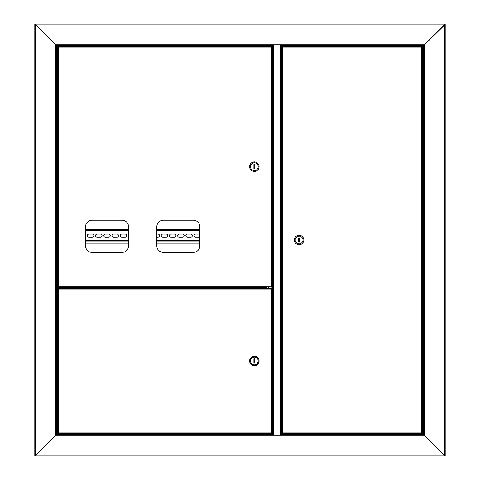 <?xml version="1.0" encoding="UTF-8"?>
<svg xmlns="http://www.w3.org/2000/svg" width="480" height="480" viewBox="0 0 480 480"><rect width="100%" height="100%" fill="white"/><g stroke="black" fill="none" stroke-linecap="round" stroke-linejoin="round"><path stroke-width="0.72" d="M59.556 287.088L56.832 287.088L56.832 45.6L55.536 44.736L56.4 45.6L272.292 45.6L272.292 44.736L424.464 44.736L423.6 45.6L423.6 434.4L424.464 435.264L423.6 434.4L281.148 434.4L281.148 435.264L272.292 435.264L272.292 434.4L56.4 434.4L56.4 45.6M56.832 434.4L56.832 287.952L58.53 287.952M56.832 287.952L56.4 287.952L56.4 434.4L55.536 435.264L55.536 44.736L272.292 44.736M444.768 24L444.336 24.864L444.768 24L35.232 24L35.664 24.864L34.8 24.432L35.664 24.864L35.664 455.136L55.536 435.264L272.292 435.264M445.2 455.568L444.336 455.136L445.2 455.568L445.2 24.432L444.336 24.864L35.664 24.864L55.536 44.736L35.232 24M34.8 24.432L34.8 455.568L35.664 455.136L34.8 455.568M56.4 287.088L56.832 287.088M60.288 45.6L60.288 45.912M56.4 434.4L35.664 455.136L444.336 455.136L444.768 456L444.336 455.136L444.336 24.864L424.464 44.736L424.464 435.264L444.336 455.136L424.464 435.264L281.148 435.264M281.148 44.736L281.148 45.6L423.6 45.6L445.2 24.432M228.036 45.6L61.326 45.6M412.8 45.6L285.036 45.6L285.036 46.032L417.696 46.032M418.674 45.6L413.706 45.6M62.304 46.032L268.404 46.032L268.404 45.6L229.848 45.6M285.036 46.38L285.036 46.032M60.372 45.6L60.372 45.912M268.404 46.032L268.404 46.38M273.264 435.264L281.04 435.21L281.04 44.79L273.264 44.79L273.264 435.21L272.4 435.21L272.4 44.79L273.264 44.736M268.512 434.4L268.512 433.62M268.512 288.3L268.512 286.956M268.512 46.38L268.512 45.6M284.928 45.6L284.928 46.38M284.928 433.62L284.928 434.4M418.674 434.4L413.706 434.4M411.894 434.4L285.036 434.4L285.036 433.968L417.696 433.968M62.304 433.968L268.404 433.968L268.404 434.4L229.848 434.4M228.036 434.4L68.106 434.4M66.294 434.4L61.326 434.4M444.768 456L35.232 456L35.664 455.136L35.232 456M285.036 433.62L285.036 433.968M268.404 433.968L268.404 433.62M56.4 287.844L62.88 287.844L62.88 287.196L56.4 287.196M286.158 433.62L283.35 433.62M419.58 433.62L421.338 433.62L419.58 433.62M422.19 433.62L421.788 432.888L422.19 433.62L282.15 433.62L282.552 432.888L281.82 433.29L282.552 432.888L421.788 432.888L421.788 47.112L422.52 46.71L421.788 47.112L282.552 47.112L282.15 46.38L422.19 46.38L421.788 47.112L422.19 46.38M282.15 433.62L282.552 432.888L282.552 47.112L282.15 46.38M422.22 433.29L421.788 432.888L422.22 433.29M422.52 433.29L422.52 46.71M286.158 46.38L284.754 46.38M420.984 46.38L419.58 46.38L420.984 46.38M282.12 46.71L282.552 47.112L282.12 46.71M281.82 46.71L281.82 433.29M418.176 46.38L419.58 46.38M418.716 45.6L417.828 45.912L420.708 45.912M418.584 46.038L421.338 45.912L420.444 45.6M418.974 434.088L421.338 434.088L418.974 434.088M303.852 240A4.752 4.752 0 0 0 299.1 235.248A4.752 4.752 0 0 0 294.348 240A4.752 4.752 0 0 0 299.1 244.752A4.752 4.752 0 0 0 303.852 240M302.988 240A3.888 3.888 0 0 0 299.1 236.112A3.888 3.888 0 0 0 295.212 240A3.888 3.888 0 0 0 299.1 243.888A3.888 3.888 0 0 0 302.988 240M298.668 237.84L298.668 242.16L299.532 242.16L299.532 237.84L298.668 237.84M59.016 288.3L62.172 288.3L62.304 287.958L58.662 287.832L62.304 287.958M267.282 288.3L270.09 288.3M267.282 433.62L270.09 433.62M60.42 288.3L61.824 288.3M57.81 288.3L58.212 289.032L57.81 288.3L271.29 288.3L270.888 289.032L271.62 288.63L270.888 289.032L58.212 289.032L58.212 432.888L57.48 433.29L58.212 432.888L270.888 432.888L271.29 433.62L57.81 433.62L58.212 432.888L57.81 433.62M271.29 288.3L270.888 289.032L270.888 432.888L271.29 433.62M57.78 288.63L58.212 289.032L57.78 288.63M57.48 288.63L57.48 433.29M271.32 433.29L270.888 432.888L271.32 433.29M271.62 433.29L271.62 288.63M61.548 434.088L58.662 434.088L61.548 434.088L61.284 434.4L61.284 434.088M249.588 360.96A4.752 4.752 0 0 0 254.34 365.712A4.752 4.752 0 0 0 259.092 360.96A4.752 4.752 0 0 0 254.34 356.208A4.752 4.752 0 0 0 249.588 360.96M250.452 360.96A3.888 3.888 0 0 0 254.34 364.848A3.888 3.888 0 0 0 258.228 360.96A3.888 3.888 0 0 0 254.34 357.072A3.888 3.888 0 0 0 250.452 360.96M254.772 363.12L254.772 358.8L253.908 358.8L253.908 363.12L254.772 363.12M266.838 288.3L266.838 287.268L266.406 287.622L266.76 286.956M266.76 287.19L61.284 286.956M267.138 288.3L266.838 287.268M268.686 46.38L270.09 46.38M269.592 286.956L267.78 286.956M61.326 286.956L60.42 286.956M128.544 245.916A6.48 6.48 0 0 1 122.064 252.396L92.04 252.396A6.48 6.48 0 0 1 85.56 245.916L85.56 226.692A6.48 6.48 0 0 1 92.04 220.212L122.064 220.212A6.48 6.48 0 0 1 128.544 226.692L128.544 245.916M199.824 245.916A6.48 6.48 0 0 1 193.344 252.396L163.32 252.396A6.48 6.48 0 0 1 156.84 245.916L156.84 226.692A6.48 6.48 0 0 1 163.32 220.212L193.344 220.212A6.48 6.48 0 0 1 199.824 226.692L199.824 245.916M271.29 286.956L270.888 286.224L271.29 286.956L57.81 286.956L58.212 286.224L57.81 286.956M57.48 286.626L58.212 286.224L270.888 286.224L271.62 286.626L270.888 286.224L270.888 47.112L271.29 46.38L57.81 46.38L58.212 47.112L57.48 46.71L58.212 47.112L58.212 286.224L57.48 286.626L57.48 46.71M59.016 46.38L60.42 46.38M57.81 46.38L58.212 47.112L270.888 47.112L271.62 46.71L270.888 47.112L271.29 46.38M271.62 46.71L271.62 286.626M249.588 166.668A4.752 4.752 0 0 0 254.34 171.42A4.752 4.752 0 0 0 259.092 166.668A4.752 4.752 0 0 0 254.34 161.916A4.752 4.752 0 0 0 249.588 166.668M250.452 166.668A3.888 3.888 0 0 0 254.34 170.556A3.888 3.888 0 0 0 258.228 166.668A3.888 3.888 0 0 0 254.34 162.78A3.888 3.888 0 0 0 250.452 166.668M254.772 168.828L254.772 164.508L253.908 164.508L253.908 168.828L254.772 168.828M62.304 46.248L58.53 46.248L62.172 46.38L62.172 45.912L58.662 45.912L62.172 45.912M59.292 45.912L61.548 45.912L59.292 45.912M58.662 45.912L62.304 46.038M199.824 230.208L156.84 230.208M128.544 230.208L85.56 230.208M85.56 241.008L128.544 241.008L85.56 241.008M156.84 241.008L199.824 241.008L156.84 241.008M85.56 235.104A1.512 1.512 0 0 1 85.56 236.112M162.756 237.12A1.512 1.512 0 0 1 161.244 235.608A1.512 1.512 0 0 1 162.756 234.096L166.212 234.096A1.512 1.512 0 0 1 167.724 235.608A1.512 1.512 0 0 1 166.212 237.12L162.756 237.12M170.964 237.12A1.512 1.512 0 0 1 169.452 235.608A1.512 1.512 0 0 1 170.964 234.096L174.42 234.096A1.512 1.512 0 0 1 175.932 235.608A1.512 1.512 0 0 1 174.42 237.12L170.964 237.12M179.172 237.12A1.512 1.512 0 0 1 177.66 235.608A1.512 1.512 0 0 1 179.172 234.096L182.628 234.096A1.512 1.512 0 0 1 184.14 235.608A1.512 1.512 0 0 1 182.628 237.12L179.172 237.12M187.38 237.12A1.512 1.512 0 0 1 185.868 235.608A1.512 1.512 0 0 1 187.38 234.096L190.836 234.096A1.512 1.512 0 0 1 192.348 235.608A1.512 1.512 0 0 1 190.836 237.12L187.38 237.12M199.824 236.904A1.512 1.512 0 0 1 199.044 237.12L195.588 237.12A1.512 1.512 0 0 1 194.076 235.608A1.512 1.512 0 0 1 195.588 234.096L199.044 234.096A1.512 1.512 0 0 1 199.824 234.312M88.884 237.12A1.512 1.512 0 0 1 87.372 235.608A1.512 1.512 0 0 1 88.884 234.096L92.34 234.096A1.512 1.512 0 0 1 93.852 235.608A1.512 1.512 0 0 1 92.34 237.12L88.884 237.12M97.092 237.12A1.512 1.512 0 0 1 95.58 235.608A1.512 1.512 0 0 1 97.092 234.096L100.548 234.096A1.512 1.512 0 0 1 102.06 235.608A1.512 1.512 0 0 1 100.548 237.12L97.092 237.12M105.3 237.12A1.512 1.512 0 0 1 103.788 235.608A1.512 1.512 0 0 1 105.3 234.096L108.756 234.096A1.512 1.512 0 0 1 110.268 235.608A1.512 1.512 0 0 1 108.756 237.12L105.3 237.12M113.508 237.12A1.512 1.512 0 0 1 111.996 235.608A1.512 1.512 0 0 1 113.508 234.096L116.964 234.096A1.512 1.512 0 0 1 118.476 235.608A1.512 1.512 0 0 1 116.964 237.12L113.508 237.12M121.716 237.12A1.512 1.512 0 0 1 120.204 235.608A1.512 1.512 0 0 1 121.716 234.096L125.172 234.096A1.512 1.512 0 0 1 126.684 235.608A1.512 1.512 0 0 1 125.172 237.12L121.716 237.12M128.544 236.22A1.512 1.512 0 0 1 128.544 234.996M156.84 234.096L158.004 234.096A1.512 1.512 0 0 1 159.516 235.608A1.512 1.512 0 0 1 158.004 237.12L156.84 237.12M85.56 243.168L128.544 243.168M156.84 243.168L199.824 243.168M199.824 228.048L156.84 228.048M128.544 228.048L85.56 228.048M423.168 45.6L423.168 434.4M280.176 435.21L280.176 44.79M271.968 45.6L271.968 434.4M281.472 434.4L281.472 45.6M417.828 46.38L421.47 46.248L421.338 45.912M417.696 46.248L421.47 46.038M417.696 433.752L421.47 433.962L417.828 433.62M58.53 287.958L62.304 288.168M62.172 433.62L58.53 433.752L58.662 434.088M62.304 433.752L58.53 433.962M62.88 287.622L266.406 287.622L266.406 288.3M199.824 240.576L156.84 240.576M128.544 240.576L85.56 240.576M85.56 230.64L128.544 230.64M156.84 230.64L199.824 230.64M85.56 241.872L128.544 241.872M156.84 241.872L199.824 241.872M199.824 229.344L156.84 229.344M128.544 229.344L85.56 229.344M59.556 434.4L59.556 434.088L59.556 434.4M420.444 434.4L420.444 434.088M418.716 434.4L418.716 434.088"/></g></svg>
